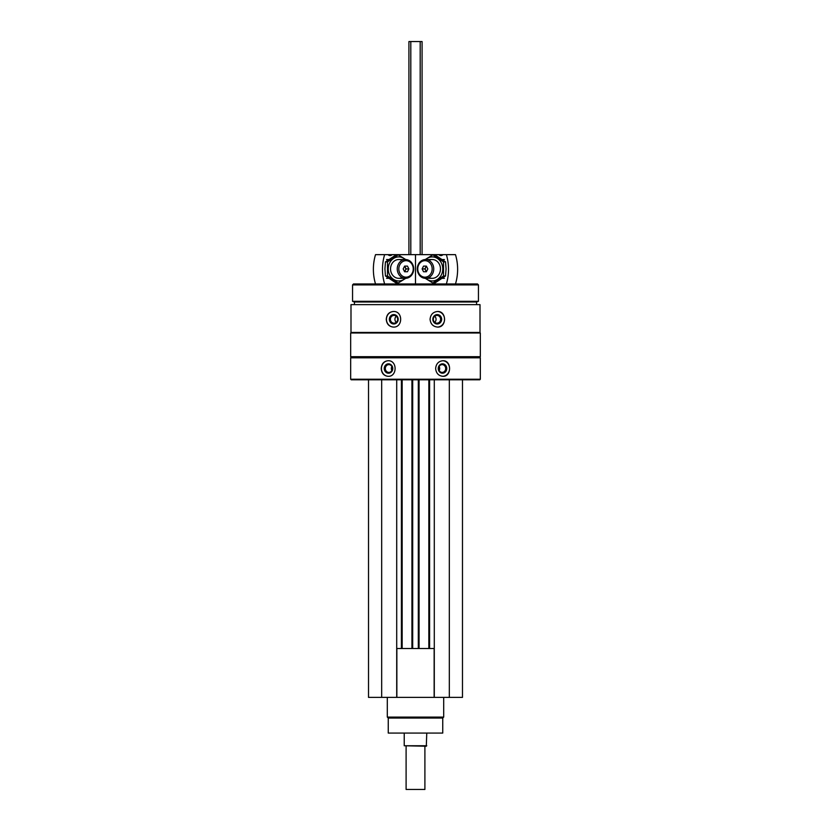 <?xml version="1.0" encoding="UTF-8"?>
<svg xmlns="http://www.w3.org/2000/svg" width="831" height="831" viewBox="0 0 831 831"><rect width="100%" height="100%" fill="white"/><g stroke="black" fill="none" stroke-linecap="round" stroke-linejoin="round"><path stroke-width="1.25" d="M368.517 379.798L368.517 697.375L462.483 697.375L462.483 379.798M350.994 304.634L480.006 304.634L480.006 332.442L350.994 332.442L350.994 304.634M393.437 311.49C389.043 311.957 386.654 314.554 386.27 319.291C386.654 324.017 389.043 326.614 393.437 327.082C403.056 327.559 403.077 311.033 393.437 311.49M437.563 311.49C433.055 311.957 430.562 314.554 430.074 319.291C430.562 324.017 433.065 326.614 437.563 327.082C446.818 327.559 446.849 311.033 437.563 311.49M350.672 357.808L480.328 357.808L480.328 379.237L350.672 379.237L350.672 357.808L351.233 357.247L479.767 357.247L480.328 357.808M388.098 360.727C383.88 361.194 381.585 363.791 381.232 368.517C381.595 373.254 383.88 375.851 388.098 376.318C397.415 376.796 397.436 360.259 388.098 360.727M442.902 360.727C438.539 361.194 436.119 363.791 435.631 368.517C436.119 373.254 438.55 375.851 442.902 376.318C451.784 376.796 451.804 360.259 442.902 360.727M350.672 379.237L351.233 379.798L479.767 379.798L480.328 379.237M350.672 356.686L480.328 356.686L480.328 333.002L350.672 333.002L350.672 356.686L351.233 357.247M351.233 332.442L350.672 333.002M354.432 304.634L354.432 301.996L476.568 301.996L478.448 301.321L478.448 284.898L352.552 284.898L352.552 301.321L478.448 301.321M354.432 301.996L352.552 301.321M352.552 284.898L353.487 283.963L477.513 283.963L478.448 284.898M388.295 376.318A7.801 7.064 90 0 1 381.429 368.517A7.801 7.064 90 0 1 388.295 360.727M384.244 368.517A4.695 4.259 90 0 1 390.632 364.456A4.695 4.259 90 0 1 390.632 372.589A4.695 4.259 90 0 1 384.244 368.517M385.324 368.517A3.885 3.521 90 0 1 392.367 368.517A3.885 3.521 90 0 1 385.324 368.517M391.848 370.543A3.885 3.521 90 0 1 391.848 366.502M442.705 360.727A7.801 7.064 -90 0 1 449.571 368.517A7.801 7.064 -90 0 1 442.705 376.318M438.249 368.517A4.695 4.259 -90 0 1 444.627 364.456A4.695 4.259 -90 0 1 444.627 372.589A4.695 4.259 -90 0 1 438.249 368.517M438.633 368.517A3.885 3.521 -90 0 1 445.676 368.517A3.885 3.521 -90 0 1 438.633 368.517M439.152 366.502A3.885 3.521 -90 0 1 439.152 370.543M393.603 327.082A7.801 7.323 90 0 1 386.436 319.291A7.801 7.323 90 0 1 393.593 311.49M389.344 319.291A4.695 4.415 90 0 1 395.971 315.219A4.695 4.415 90 0 1 395.971 323.352A4.695 4.415 90 0 1 389.344 319.291M390.393 319.291A3.885 3.646 90 0 1 394.039 315.406A3.885 3.646 90 0 1 397.685 319.291A3.885 3.646 90 0 1 394.039 323.176A3.885 3.646 90 0 1 390.393 319.291M396.314 322.324A3.885 3.646 90 0 1 396.314 316.247M437.397 311.49A7.801 7.323 -90 0 1 444.564 319.291A7.801 7.323 -90 0 1 437.407 327.082M432.826 319.291A4.695 4.415 -90 0 1 439.443 315.219A4.695 4.415 -90 0 1 439.443 323.352A4.695 4.415 -90 0 1 432.826 319.291M433.315 319.291A3.885 3.646 -90 0 1 436.961 315.406A3.885 3.646 -90 0 1 440.607 319.291A3.885 3.646 -90 0 1 436.961 323.176A3.885 3.646 -90 0 1 433.315 319.291M434.686 316.247A3.885 3.646 -90 0 1 434.686 322.324M381.678 379.798L381.678 697.375M396.709 379.798L396.709 697.375M402.162 379.798L402.162 648.512M411.927 379.798L411.927 648.512M419.073 379.798L419.073 648.512M428.838 379.798L428.838 648.512M434.291 379.798L434.291 697.375M449.322 379.798L449.322 697.375M396.709 648.512L434.291 648.512M396.854 648.512L396.854 697.375M434.146 648.512L434.146 697.375M442.746 718.046L388.254 718.046L388.254 733.077L442.746 733.077L442.746 718.046L443.692 717.101L443.692 697.375M388.254 718.046L387.308 717.101L443.692 717.101M387.308 717.101L387.308 697.375M446.372 254.65L455.481 254.65A45.103 39.441 90 0 1 455.481 283.963L446.372 283.963A45.103 39.441 -90 0 0 446.372 254.65L438.882 254.65A3.386 2.96 -90 0 0 442.975 254.65M384.628 254.65L375.519 254.65A45.103 39.441 -90 0 0 375.519 283.963L384.628 283.963A45.103 39.441 90 0 1 384.628 254.65L388.025 254.65A3.386 2.96 90 0 0 392.118 254.65L415.49 254.65L415.49 283.963L415.51 254.65L438.882 254.65M433.74 268.922A9.401 8.217 -90 0 0 425.524 259.532A9.401 8.217 -90 0 0 417.297 268.922A9.401 8.217 -90 0 0 425.524 278.323A9.401 8.217 -90 0 0 433.74 268.922M432.172 268.922A8.248 7.209 -90 0 0 421.359 261.786A8.248 7.209 -90 0 0 421.359 276.069A8.248 7.209 -90 0 0 432.172 268.922M422.117 268.922L423.54 266.107L426.386 266.107L424.849 268.922L422.117 268.922L423.54 271.747L426.386 271.747L427.809 268.922L426.386 266.107M424.849 268.922L426.386 271.747M426.583 266.512A2.722 2.379 -90 0 0 426.583 271.342M432.826 254.826L434.852 254.826L445.541 261.879L446.07 268.922L445.541 275.975L434.852 283.028L432.826 283.028L443.515 275.975L443.515 261.879L432.826 254.826L425.223 259.542M425.68 278.323A12.029 10.523 -90 0 0 436.805 279.767A12.029 10.523 -90 0 0 442.767 268.922A12.029 10.523 -90 0 0 436.805 258.088A12.029 10.523 -90 0 0 425.68 259.532M425.223 278.312L432.826 283.028M428.879 277.502A9.401 8.217 -90 0 0 440.461 268.922A9.401 8.217 -90 0 0 428.879 260.352M443.515 261.879L445.541 261.879M443.515 275.975L445.541 275.975M392.118 254.65L388.025 254.65M397.26 268.922A9.401 8.217 90 0 0 405.476 278.323A9.401 8.217 90 0 0 413.703 268.922A9.401 8.217 90 0 0 405.476 259.532A9.401 8.217 90 0 0 397.26 268.922M398.828 268.922A8.248 7.209 90 0 0 409.641 276.069A8.248 7.209 90 0 0 409.641 261.786A8.248 7.209 90 0 0 398.828 268.922M408.883 268.922L407.46 271.747L404.614 271.747L406.151 268.922L408.883 268.922L407.46 266.107L404.614 266.107L403.191 268.922L404.614 271.747M406.151 268.922L404.614 266.107M404.417 271.342A2.722 2.379 90 0 0 404.417 266.512M398.174 283.028L396.148 283.028L385.459 275.975L384.93 268.922L385.459 261.879L396.148 254.826L398.174 254.826L387.485 261.879L387.485 275.975L398.174 283.028L405.777 278.312M405.32 259.532A12.029 10.523 90 0 0 394.195 258.088A12.029 10.523 90 0 0 388.233 268.922A12.029 10.523 90 0 0 394.195 279.767A12.029 10.523 90 0 0 405.32 278.323M405.777 259.542L398.174 254.826M402.121 260.352A9.401 8.217 90 0 0 390.539 268.922A9.401 8.217 90 0 0 402.121 277.502M387.485 275.975L385.459 275.975M387.485 261.879L385.459 261.879M424.901 746.228L424.901 789.45L406.099 789.45L406.099 746.228M408.925 254.65L408.925 41.55L422.075 41.55L422.075 254.65M426.77 745.76L404.23 745.76L426.303 746.228L426.77 733.077M404.23 745.76L404.23 733.077M401.404 379.798L401.404 648.512M412.685 379.798L412.685 648.512M418.315 379.798L418.315 648.512M429.596 379.798L429.596 648.512M420.195 41.55L420.195 254.65M410.805 41.55L410.805 254.65M479.767 357.247L480.328 356.686M479.767 332.442L480.328 333.002M476.568 304.634L476.568 301.996M444.44 259.532L442.456 259.532M432.245 259.532L425.524 259.532M444.44 278.323L442.456 278.323M432.245 278.323L425.524 278.323M386.56 278.323L388.544 278.323M398.755 278.323L405.476 278.323M386.56 259.532L388.544 259.532M398.755 259.532L405.476 259.532"/></g></svg>
